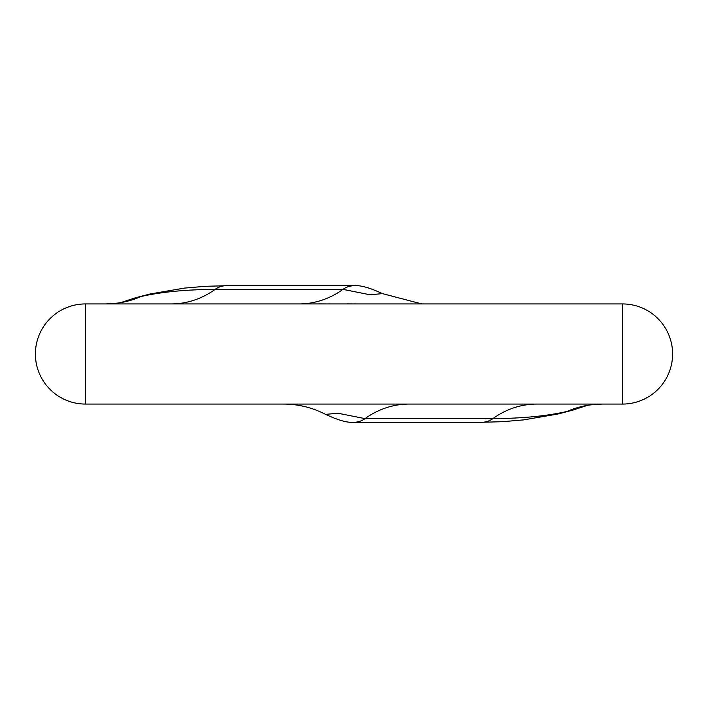 <?xml version="1.0" encoding="UTF-8"?>
<svg xmlns="http://www.w3.org/2000/svg" width="708" height="708" viewBox="0 0 708 708"><rect width="100%" height="100%" fill="white"/><g stroke="black" fill="none" stroke-linecap="round" stroke-linejoin="round"><path stroke-width="1.06" d="M124.758 301.723A91.031 70.667 -113.3 0 0 126.174 300.971L141.149 296.502C161.203 291.944 185.859 289.563 215.126 289.368L342.973 289.368L369.974 294.758L382.453 293.625L421.641 303.891M583.242 406.277A91.031 70.667 66.7 0 0 581.826 407.029L566.851 411.498C546.797 416.056 522.141 418.437 492.874 418.632L365.027 418.632L338.026 413.242L325.547 414.375C312.361 407.551 298.334 404.118 283.483 404.064M85.464 303.936L622.536 303.936A50.064 50.064 0 0 1 672.6 354A50.064 50.064 0 0 1 622.536 404.064L85.464 404.064A50.064 50.064 0 0 1 35.4 354A50.064 50.064 0 0 1 85.464 303.936L85.464 404.064M298.873 404.064L409.127 404.064A91.031 81.278 -90 0 0 365.027 418.632A22.753 20.32 -90 0 1 354 422.269C347.708 422.933 338.22 420.295 325.547 414.366M141.149 296.502A91.031 90.049 -90 0 1 105.519 303.936C123.98 303.21 125.077 301.263 127.157 301.077L125.449 301.679M566.851 411.498A91.031 90.049 90 0 1 602.481 404.064C584.02 404.79 582.923 406.737 580.843 406.923L582.551 406.321M347.15 303.891L354.522 303.936M354.522 303.891L356.921 303.936M346.398 303.936L332.539 303.936M277.12 303.936L318.874 303.936M319.29 303.891L328.831 303.936M328.831 303.891L330.972 303.936M259.438 303.936L276.093 303.936M372.081 303.936L456.058 303.936M120.9 302.546L135.786 297.687L150.255 293.953L184.257 288.129L205.364 286.306L226.144 285.731A22.753 20.32 90 0 0 215.126 289.368A91.031 81.278 -90 0 1 171.017 303.936M587.1 405.454L572.214 410.313L557.745 414.047L523.743 419.871L502.636 421.694L481.856 422.269A22.753 20.32 -90 0 0 492.874 418.632A91.031 81.278 90 0 1 536.983 404.064M622.536 404.064L622.536 303.936M226.144 285.731L354 285.731A22.753 20.32 90 0 0 342.973 289.368A91.031 81.278 -90 0 1 301.44 303.891M481.856 422.269L354 422.269M354 285.731C360.292 285.067 369.78 287.705 382.453 293.634"/></g></svg>
